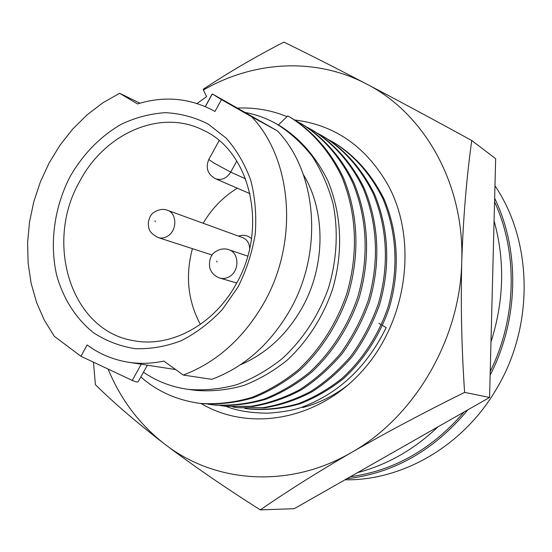 <?xml version="1.0" encoding="UTF-8"?>
<svg xmlns="http://www.w3.org/2000/svg" width="552" height="552" viewBox="0 0 552 552"><rect width="100%" height="100%" fill="white"/><g stroke="black" fill="none" stroke-linecap="round" stroke-linejoin="round"><path stroke-width="0.83" d="M357.579 472.622C387.214 464.853 414.034 449.583 438.033 426.806M350.334 476.749C394.204 470.663 432.126 449.073 464.108 411.958M490.231 371.462C516.782 317.897 517.976 252.312 494.557 201.79M490.983 341.943C504.066 300.792 505.101 260.427 494.068 220.855M226.182 406.375C236.629 410.729 250.532 412.993 267.906 413.179C283.445 412.123 295.527 409.853 304.152 406.355C340.108 392.224 367.453 365.955 386.172 327.557L382.57 325.501M381.37 324.817L378.838 323.375M294.671 119.97C335.161 124.993 366.431 146.949 388.484 185.838C417.912 240.831 407.203 320.953 362.636 370.578C318.242 420.472 249.311 432.202 201.08 403.505M197.002 103.507L206.586 96.621L203.412 90.01C253.333 61.12 315.109 56.953 366.383 83.911C424.108 113.167 464.522 183.575 461.762 261.544C460.237 339.328 414.511 417.112 351.417 452.516C317.165 472.402 286.798 491.528 260.323 509.889C224.595 487.278 192.731 465.35 164.731 444.118C137.186 422.908 114.071 403.098 95.386 384.689L93.488 362.188M108.102 369.06C120.619 399.455 139.497 424.467 164.731 444.118C214.555 482.952 288.558 489.169 351.417 452.516C386.503 432.388 424.233 412.344 464.605 392.389C461.61 348.16 460.665 304.545 461.762 261.544C463.176 218.792 466.495 178.455 471.732 140.512C433.451 119.515 398.337 100.65 366.383 83.911C334.892 67.475 307.388 53.544 283.88 42.111C255.252 56.856 228.39 72.553 203.302 89.21L203.412 90.01M464.605 392.389L489.569 397.461L495.655 158.686L471.732 140.512M260.323 509.889L294.237 508.696L489.569 397.461M249.663 248.531C249.38 243.115 247.048 239.478 242.666 237.622L167.539 210.312C176.978 213.162 177.309 230.136 167.987 235.911C164.765 238.015 161.501 238.574 158.196 237.581L212.12 255.031M251.498 238.685C247.751 235.325 243.432 234.469 238.533 236.125M344.979 479.798C402.491 480.806 463.445 445.871 496.545 388.787C534.398 325.901 532.763 241.321 494.965 185.782M346.828 478.743C393.873 473.257 434.217 450.28 467.868 409.819M490.135 375.153C518.839 319.608 520.053 250.484 494.647 198.244M237.319 188.191C223.298 196.774 211.913 208.463 203.17 223.263M192.406 248.655C185.224 275.862 187.887 301.109 200.39 324.397M236.001 284.28C268.769 228.397 250.705 151.262 203.136 130.148C160.453 108.378 104.494 133.529 79.578 181.608C44.16 243.128 71.008 330.731 133.501 340.646C170.237 348.022 213.665 325.135 236.001 284.28M70.042 176.681C83.104 153.987 100.195 136.503 121.302 124.228C135.599 117.514 150.289 113.657 165.365 112.663C180.359 113.415 194.608 117.196 208.104 124.014L226.21 138.166C236.732 150.151 244.929 164.248 250.808 180.456C255.141 197.54 256.618 215.377 255.245 233.965C252.195 252.526 246.447 270.218 238.002 287.04L222.263 309.617C209.836 322.754 196.126 333.132 181.125 340.75C165.766 346.573 150.42 349.209 135.081 348.664C120.122 346.311 106.35 341.053 93.75 332.904C76.045 318.877 63.259 298.777 56.663 275.193C49.363 243.115 54.317 207.248 70.042 176.681M214.969 111.469L211.823 109.738L214.969 111.469L221.469 99.601L251.677 116.789C292.525 159.652 298.956 242.549 263.463 303.766C243.115 338.7 216.391 362.457 183.285 375.056L163.868 361.077C151.772 363.63 139.911 364.009 128.305 362.216L175.681 369.578M211.823 109.738C188.163 97.849 163.392 95.917 137.51 103.942L119.598 93.267L102.713 102.893L86.981 114.933L72.65 129.147L59.975 145.245L49.162 162.923L40.386 181.856L33.796 201.708L29.504 222.139L27.6 242.776L28.131 263.263L31.105 283.224L36.515 302.303L44.284 320.119L54.31 336.32L80.951 356.288L87.161 344.945C99.422 354.011 113.139 359.766 128.305 362.216M183.285 375.056L211.83 379.327C243.977 367.266 269.873 344.469 289.503 310.935C323.741 252.167 317.269 172.438 277.428 130.879L222.594 99.705L212.196 93.909L221.469 99.601M277.428 130.879L251.677 116.789M240.43 364.748C265.705 353.977 286.026 335.409 301.392 309.051C325.652 267.023 326.053 211.519 303.345 174.57M139.98 103.189L119.598 93.267M147.363 365.176L138.276 381.577C137.793 382.384 135.785 381.998 132.252 380.418L80.951 356.288M143.458 372.227C156.947 381.418 171.9 387.138 188.308 389.388C204.254 390.678 220.351 389.125 236.594 384.744C252.643 378.727 267.796 370.061 282.072 358.745C302.8 339.666 318.235 316.199 328.378 288.351C336.837 260.475 338.459 231.371 333.187 204.219C328.481 186.631 321.478 170.637 312.184 156.237C301.765 143.023 289.765 132.183 276.2 123.71C266.312 118.231 255.9 114.471 244.971 112.422M140.857 376.919C157.161 391.423 177.006 400.262 200.404 403.429C217.536 404.485 234.655 402.498 251.746 397.454C268.21 390.878 283.666 381.722 298.114 369.985C319.435 350.189 336.679 323.444 346.808 293.643C358.324 253.823 356.847 213.838 341.923 177.033C329.399 150.661 310.693 129.92 289.331 116.782L287.737 115.879L278.436 124.959C298.991 137.269 315.447 155.843 327.812 180.67C341.874 214.935 343.289 252.243 332.539 289.331C323.079 317.089 306.967 341.943 287.088 360.235C273.633 371.061 259.205 379.472 243.805 385.475C227.852 389.995 211.913 391.637 196.008 390.402M237.319 108.075C254.845 107.35 271.398 110.2 286.985 116.617M295.817 120.702L300.764 123.406C321.857 136.365 340.336 156.782 352.714 182.705C367.48 218.882 368.991 258.143 357.689 297.224C347.746 326.467 330.786 352.714 309.782 372.131C295.548 383.647 280.312 392.631 264.077 399.075C247.206 404.016 230.308 405.962 213.382 404.913L207.835 404.133M302.31 124.303C323.368 137.241 341.812 157.61 354.177 183.478C368.915 219.565 370.426 258.736 359.159 297.714C349.237 326.881 332.318 353.052 311.356 372.421C297.148 383.909 281.941 392.865 265.74 399.296C248.904 404.223 232.033 406.162 215.135 405.113L213.382 404.913M307.064 127.215L311.839 129.823C332.656 142.616 350.906 162.716 363.14 188.218C377.727 223.781 379.258 262.345 368.163 300.702C361.346 319.774 352.148 337.375 340.563 353.501C327.909 368.26 314.205 380.362 299.439 389.815C284.059 397.992 267.906 403.491 250.967 406.313L225.906 406.341L220.552 405.596M313.329 130.693C334.119 143.458 352.328 163.523 364.548 188.963C379.114 224.443 380.645 262.911 369.578 301.171C362.781 320.195 353.597 337.748 342.04 353.839C329.413 368.557 315.73 380.632 300.999 390.057C285.653 398.213 269.521 403.698 252.616 406.513L225.906 406.341M317.924 133.494L322.527 136.02C343.648 148.964 360.532 168.132 373.186 193.531C387.607 228.514 389.153 266.395 378.258 304.055C371.558 322.782 362.512 340.06 351.106 355.888C338.638 370.378 325.135 382.253 310.576 391.527C295.41 399.551 279.471 404.947 262.752 407.714L237.995 407.721L232.827 407.003M323.969 136.855C345.055 149.778 361.912 168.905 374.546 194.249C388.946 229.149 390.492 266.94 379.624 304.511C372.938 323.189 363.906 340.425 352.528 356.212C340.087 370.661 326.611 382.508 312.08 391.761C296.948 399.765 281.03 405.14 264.339 407.9L237.995 407.721M328.405 139.566L332.849 142.002C353.701 154.781 370.385 173.666 382.888 198.658C397.143 233.075 398.703 270.301 388.001 307.291C378.562 334.974 362.388 359.794 342.295 378.148C328.668 389.036 314.06 397.523 298.473 403.602C282.265 408.259 266.002 410.081 249.677 409.06L244.681 408.363M334.243 142.809C355.067 155.567 371.717 174.411 384.199 199.355C398.427 233.689 399.993 270.825 389.312 307.733C379.893 335.34 363.754 360.097 343.71 378.41C330.103 389.27 315.523 397.73 299.971 403.802C283.79 408.445 267.554 410.26 251.257 409.239L249.677 409.06M348.664 384.461C334.691 395.425 319.353 403.132 302.655 407.569M289.331 116.782L290.938 117.714C312.26 130.831 330.938 151.524 343.441 177.834C358.338 214.549 359.814 254.431 348.333 294.147C338.224 323.872 321.029 350.548 299.75 370.288C285.329 381.991 269.907 391.126 253.471 397.681C236.415 402.705 219.323 404.692 202.218 403.636L200.404 403.429M219.834 278.049C214.431 276.097 211.043 272.543 209.677 267.396C208.891 259.744 210.878 254.472 215.653 251.581C220.234 248.821 224.623 248.2 228.818 249.704C239.057 252.561 239.775 270.473 229.818 276.373C226.561 278.422 223.236 278.981 219.834 278.049L236.698 283.017M216.688 261.048L217.129 262.007L216.688 261.048M154.912 220.828L155.319 221.745L154.912 220.828M208.808 159.438L208.76 159.521C205.413 167.843 207.621 174.239 215.39 178.71C221.476 180.677 226.582 178.482 230.702 172.127L245.64 178.869M219.144 140.622L208.76 159.521L213.914 163.033L230.702 172.127L236.822 161.046M205.358 106.646L212.285 93.964M141.215 364.223L132.252 380.418M167.539 210.312C163.475 208.663 159.024 209.291 154.187 212.203C151.082 213.934 149.109 217.585 148.26 223.146C148.64 229.563 149.15 232.689 158.196 237.581M215.39 178.71L250.063 193.704M205.261 106.605L212.196 93.909M188.308 389.388L196.015 390.402M276.2 123.71L278.436 124.959M300.805 123.434L302.358 124.331M311.88 129.851L313.377 130.72M322.568 136.047L324.01 136.882M332.89 142.03L334.284 142.837M228.818 249.704L247.717 256.114"/></g></svg>
